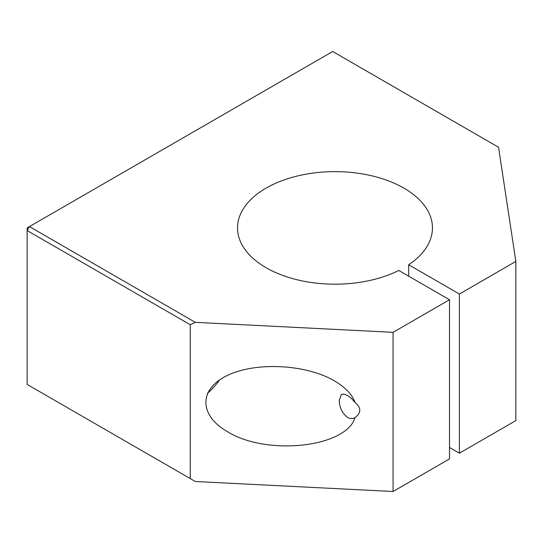 <?xml version="1.0" encoding="UTF-8"?>
<svg xmlns="http://www.w3.org/2000/svg" width="543" height="543" viewBox="0 0 543 543"><rect width="100%" height="100%" fill="white"/><g stroke="black" fill="none" stroke-linecap="round" stroke-linejoin="round"><path stroke-width="0.81" d="M355.061 402.465C352.027 394.354 345.11 387.132 334.305 380.806C305.94 364.204 255.855 361.679 227.49 375.41C198.697 388.897 198.697 415.286 227.49 431.685C266.918 456.229 346.407 447.405 355.061 417.519C352.76 418.904 350.221 418.857 347.445 417.384C342.124 413.142 339.409 407.399 339.28 400.164L341.404 394.394L343.997 394.069L347.445 395.447L351.287 398.277L355.061 402.465C361.346 407.8 361.346 412.816 355.061 417.519L354.83 417.655M393.064 332.33L393.064 491.496L195.297 481.505L27.15 384.424L27.15 230.565L29.444 226.587L332.696 51.504L498.549 147.262L515.85 261.434L515.85 420.601L459.398 453.195L459.398 294.028L408.675 264.746A97.468 56.275 0 0 0 432.459 227.911A97.468 56.275 0 0 0 334.997 171.642A97.468 56.275 0 0 0 237.529 227.911A97.468 56.275 0 0 0 294.489 279.095A97.468 56.275 0 0 0 398.8 270.455L449.516 299.736L393.064 332.33L195.297 322.338L29.444 226.587L27.15 227.911L27.15 230.565L190.26 324.734L195.297 322.338M190.26 324.734L190.26 478.593M207.406 393.342A48.734 28.134 120 0 0 219.562 379.924M515.85 261.434L459.398 294.028M449.516 447.493L459.398 453.195M393.064 491.496L449.516 458.903L449.516 299.736M408.675 276.156L408.675 264.746"/></g></svg>
